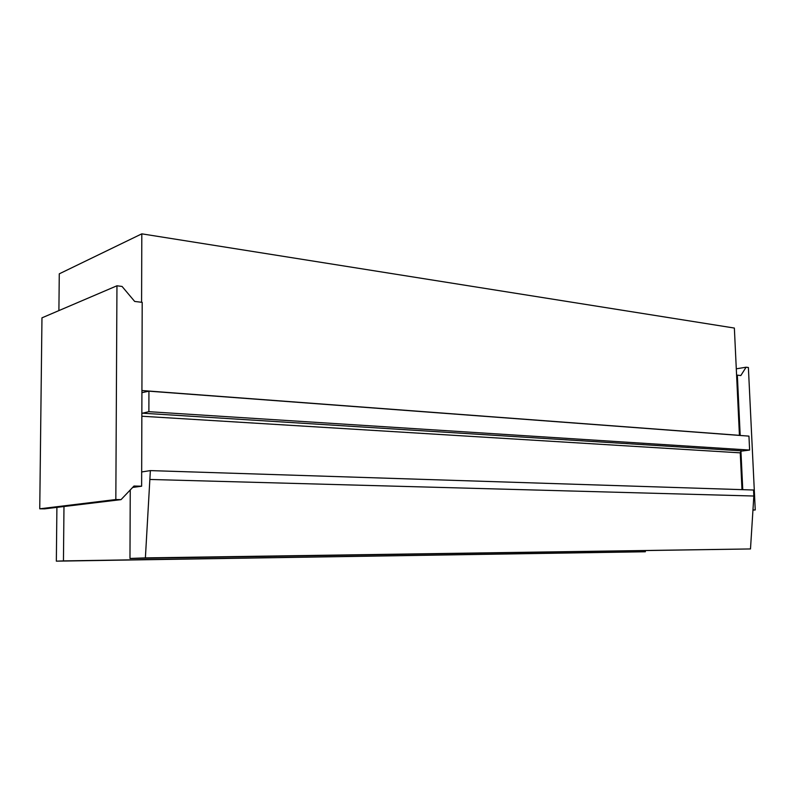 <?xml version="1.0" encoding="UTF-8"?>
<svg xmlns="http://www.w3.org/2000/svg" width="795" height="795" viewBox="0 0 795 795"><rect width="100%" height="100%" fill="white"/><g stroke="black" fill="none" stroke-linecap="round" stroke-linejoin="round"><path stroke-width="1.19" d="M121.039 499.628L44.58 508.86L39.75 508.81L41.966 317.841L116.954 285.783L122.062 286.448L134.673 301.434L142.196 302.358L141.629 486.212L133.987 486.033L121.039 499.628L115.832 499.538L116.954 285.783M39.75 508.81L115.832 499.538M132.646 487.434L141.629 486.212M736.289 368.82L746.107 367.21L740.811 375.558L737.343 375.131L740.195 435.471M752.954 510.092L755.25 509.963L748.383 367.509L746.107 367.21M741.685 450.854L142.464 413.191L148.884 411.681L749.615 450.059L740.94 451.182L742.759 489.67M752.964 509.923L755.25 509.963M141.927 390.534L739.43 435.342L736.597 375.25L737.343 375.131M740.94 451.182L740.254 452.852L141.848 416.232M741.993 489.65L740.254 452.852M63.978 506.524L63.451 560.902L645.351 551.76L645.311 550.746M645.351 551.76L56.346 561.161L56.902 507.379M63.451 560.902L56.346 561.161M141.589 302.279L141.808 233.839L59.277 273.828L58.9 310.606M736.597 375.25L734.361 328.057L141.808 233.839M130.251 489.949L129.973 558.458L750.49 548.947L753.839 496.02L753.551 490.018L150.364 470.6L141.669 471.952M141.917 392.67L148.933 391.17L748.95 436.127L749.615 450.059M129.973 558.458L145.386 557.891L150.364 470.6M145.386 557.891L750.49 548.947M142.464 413.191L141.848 413.708M148.884 411.681L148.933 391.17M150.344 479.474L753.839 496.02"/></g></svg>
